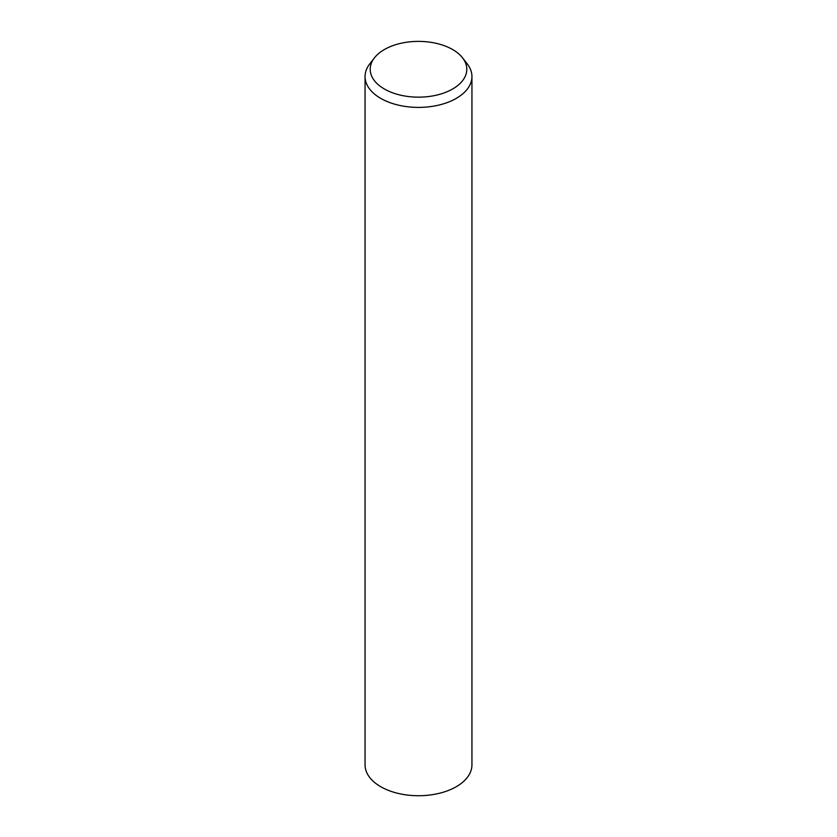 <?xml version="1.0" encoding="UTF-8"?>
<svg xmlns="http://www.w3.org/2000/svg" width="837" height="837" viewBox="0 0 837 837"><rect width="100%" height="100%" fill="white"/><g stroke="black" fill="none" stroke-linecap="round" stroke-linejoin="round"><path stroke-width="1.26" d="M462.589 57.889L467.287 63.947A53.442 30.854 180 0 1 471.942 76.544A53.442 30.854 180 0 1 456.291 98.368A53.442 30.854 180 0 1 398.046 105.054A53.442 30.854 180 0 1 365.058 76.544A53.442 30.854 180 0 1 369.713 63.947L374.411 57.889A48.295 27.883 180 0 1 384.35 49.55A48.295 27.883 180 0 1 462.589 57.889A48.295 27.883 180 0 1 452.65 88.994A48.295 27.883 180 0 1 391.109 92.237A48.295 27.883 180 0 1 374.411 57.889M471.942 76.544L471.942 764.872A53.442 30.854 180 0 1 456.291 786.696A53.442 30.854 180 0 1 398.046 793.382A53.442 30.854 180 0 1 365.058 764.872L365.058 76.544"/></g></svg>
